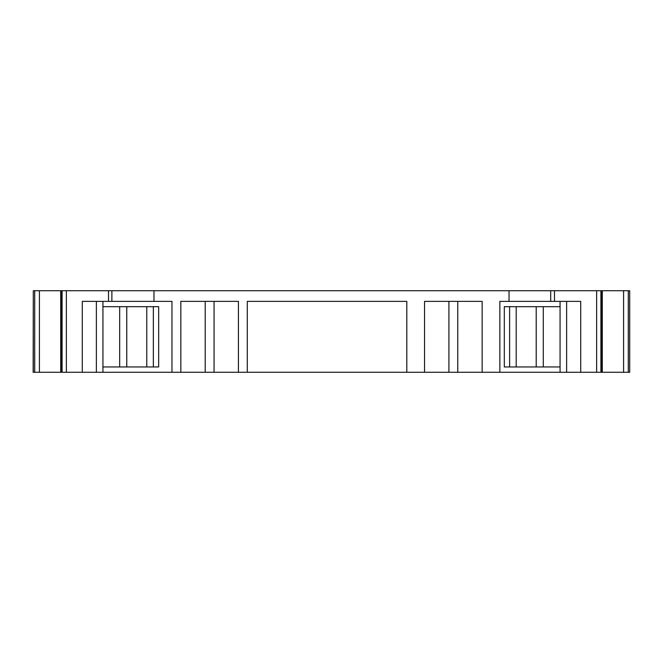 <?xml version="1.0" encoding="UTF-8"?>
<svg xmlns="http://www.w3.org/2000/svg" width="663" height="663" viewBox="0 0 663 663"><rect width="100%" height="100%" fill="white"/><g stroke="black" fill="none" stroke-linecap="round" stroke-linejoin="round"><path stroke-width="0.99" d="M629.701 301.367L629.701 372.266L629.701 290.734L33.299 290.734L33.15 372.266L82.287 372.266L82.287 301.367L171.966 301.367L171.966 372.266L82.287 372.266M554.475 290.734L554.475 301.367L580.713 301.367L580.713 372.266L482.142 372.266L482.142 301.367L424.535 301.367L424.535 372.266L406.809 372.266L406.809 301.367L247.291 301.367L247.291 372.266L238.431 372.266L238.431 301.367L180.825 301.367L180.825 372.266L171.966 372.266M180.825 372.266L238.431 372.266M247.291 372.266L406.809 372.266M424.535 372.266L482.142 372.266M560.061 306.687L504.311 306.687L504.311 366.946L509.615 366.946L509.615 306.687M153.352 306.687L158.672 306.687L158.672 366.946L126.766 366.946L126.766 306.687L153.352 306.687L153.352 366.946M102.939 366.946L119.68 366.946L119.68 306.687L126.766 306.687M119.68 306.687L102.939 306.687M119.68 366.946L126.766 366.946M560.061 366.946L509.615 366.946M554.475 301.367L499.861 301.367L499.861 372.266M153.973 290.734L153.973 301.367M509.027 290.734L509.027 301.367M457.768 372.266L457.768 301.367M448.909 372.266L448.909 301.367M214.058 372.266L214.058 301.367M205.198 372.266L205.198 301.367M111.881 290.734L111.881 301.367M629.701 372.266L580.713 372.266M602.286 290.734L602.286 372.266M60.714 290.734L60.714 372.266M536.201 366.946L536.201 306.687M543.287 366.946L543.287 306.687M146.772 366.946L146.772 306.687M108.525 290.734L108.525 301.367M66.366 290.734L66.366 372.266M96.375 301.367L96.375 372.266M33.299 301.367L33.299 372.266M628.3 290.734L628.3 372.266M566.625 301.367L566.625 372.266M596.634 290.734L596.634 372.266M600.91 290.734L600.91 372.266M601.283 290.734L601.283 372.266M623.593 290.734L623.593 372.266M34.7 290.734L34.7 372.266M39.407 290.734L39.407 372.266M61.717 290.734L61.717 372.266M62.09 290.734L62.09 372.266M550.696 290.734L550.696 301.367M516.195 366.946L516.195 306.687M102.939 301.367L102.939 372.266M560.061 301.367L560.061 372.266M601.432 290.734L601.432 372.266M61.568 290.734L61.568 372.266"/></g></svg>
